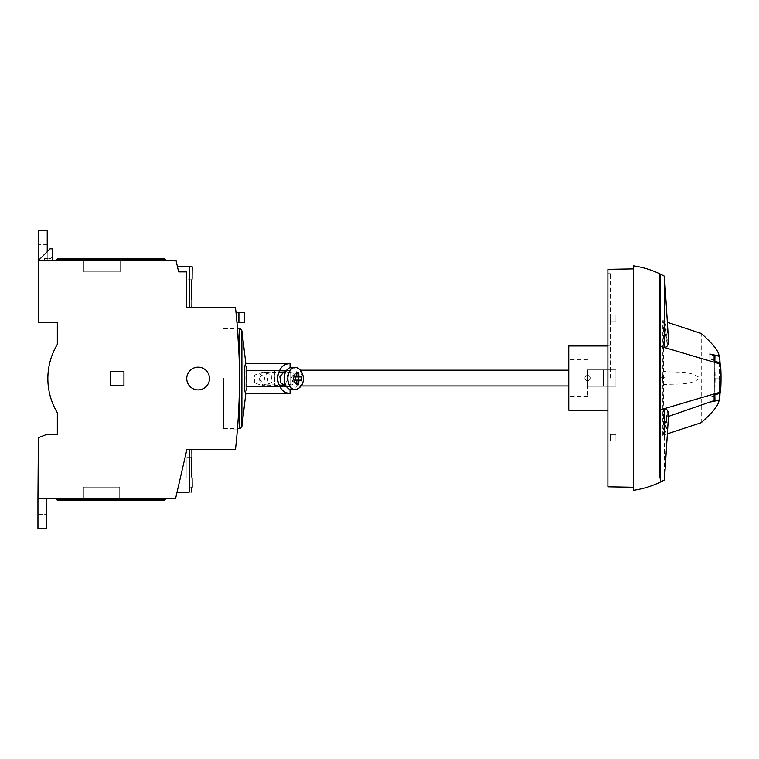 <?xml version="1.0" encoding="UTF-8"?>
<svg xmlns="http://www.w3.org/2000/svg" width="759" height="759" viewBox="0 0 759 759"><rect width="100%" height="100%" fill="white"/><g stroke="black" fill="none" stroke-linecap="round" stroke-linejoin="round"><path stroke-width="0.57" stroke-dasharray="3.79 2.85" d="M587.532 375.449A2.628 2.628 -13.2 0 1 590.17 378.077A2.628 2.628 -13.2 0 1 587.532 380.714A2.628 2.628 166.8 0 0 590.17 378.077A2.628 2.628 166.8 0 0 587.532 375.449A2.628 2.628 -13.2 0 1 590.17 378.077A2.628 2.628 -13.2 0 1 587.532 380.714A2.628 2.628 166.8 0 0 590.17 378.077A2.628 2.628 166.8 0 0 587.532 375.449A2.628 2.628 166.8 0 0 584.904 378.077A2.628 2.628 166.8 0 0 587.532 380.714A2.628 2.628 -13.2 0 1 584.904 378.077A2.628 2.628 -13.2 0 1 587.532 375.449A2.628 2.628 166.8 0 0 584.904 378.077A2.628 2.628 166.8 0 0 587.532 380.714A2.628 2.628 -13.2 0 1 584.904 378.077A2.628 2.628 -13.2 0 1 587.532 375.449M568.757 370.183L300.488 370.183M568.757 385.97L603.32 385.97L603.32 370.183L603.32 385.97L301.2 385.97M274.53 370.183L274.53 385.97L274.53 370.183M295.403 378.551A6.309 4.061 -90 0 1 291.342 384.87A6.309 4.061 -90 0 1 287.281 378.551A6.309 4.061 -90 0 1 291.342 372.242A6.309 4.061 -90 0 1 295.403 378.551M259.54 378.551A6.309 4.061 90 0 0 263.601 384.87A6.309 4.061 90 0 0 267.661 378.551A6.309 4.061 90 0 0 263.601 372.242A6.309 4.061 90 0 0 259.54 378.551M260.119 378.551A3.425 2.201 90 0 0 262.32 381.976A3.425 2.201 90 0 0 264.521 378.551A3.425 2.201 90 0 0 262.32 375.126A3.425 2.201 90 0 0 260.119 378.551M291.342 367.508A11.053 7.106 -90 0 1 298.448 378.551A11.053 7.106 -90 0 1 291.342 389.604M301.684 376.976L291.76 376.976A3.159 2.03 90 0 0 291.494 378.551A3.159 2.03 90 0 0 291.76 380.136L293.79 380.136M291.76 376.976L293.79 376.976M291.76 380.136L292.5 380.136L292.5 381.284A3.159 2.03 90 0 0 292.538 381.312A3.159 2.03 90 0 0 294.53 381.284L294.53 380.136L296.854 380.136L292.5 380.136M301.684 380.136L294.53 380.136M294.53 376.976L294.53 375.819A3.159 2.03 90 0 0 292.538 375.79A3.159 2.03 90 0 0 292.5 375.819L292.5 376.976M296.722 372.413L292.538 375.79M296.816 373.94L294.53 375.819M296.722 384.69L292.538 381.312M294.53 381.284L296.816 383.162M209.475 378.551A11.366 11.366 0 0 0 198.118 367.185A11.366 11.366 0 0 0 186.752 378.551A11.366 11.366 0 0 0 198.118 389.917A11.366 11.366 0 0 0 209.475 378.551M236.96 322.366A630.387 630.387 0 0 0 236.002 312.575A630.387 630.387 0 0 1 236.96 322.366L244.521 322.366M192.217 266.807L189.598 266.807L189.257 307.528L191.866 307.528L189.257 307.528L189.598 266.807L192.217 266.807L189.598 266.807L192.217 266.807L189.598 266.807L189.257 307.528L191.866 307.528L186.752 307.528L186.752 271.855L178.64 271.855L176.022 260.489L38.386 260.489L38.386 322.518L57.323 322.518L57.323 344.406A66.289 66.289 0 0 0 57.323 412.697L57.323 434.584L46.28 434.584L38.386 437.744L37.95 528.814L46.792 528.814L46.792 498.511L37.95 498.511L175.585 498.511L186.875 449.575L177.037 492.193L186.875 449.575L235.451 449.575A630.387 630.387 0 0 0 239.464 378.551C239.531 351.417 237.377 327.376 237.444 328.049C237.377 327.376 239.531 351.588 239.464 378.551L239.436 372.584M239.199 360.079L239.038 355.155M239.464 378.551C239.531 405.581 237.377 429.746 237.444 429.063C237.377 429.746 239.531 405.534 239.464 378.551A630.387 630.387 0 0 0 235.451 307.528L186.752 307.528L191.866 307.528L186.752 307.528L186.752 271.855L186.752 307.528L186.752 271.855L178.64 271.855L186.752 271.855L178.64 271.855L186.752 271.855L186.752 307.528L189.257 307.528M191.932 299.947C191.296 300.602 191.486 278.487 192.112 279.122C191.496 278.477 191.296 300.555 191.932 299.947C191.296 300.602 191.486 278.487 192.112 279.122C191.496 278.477 191.296 300.555 191.932 299.947L186.942 299.947L186.942 279.122L186.942 299.947L186.942 279.122L186.942 299.947L186.942 279.122L186.942 299.947L191.932 299.947L186.942 299.947M47.229 260.489L47.229 230.186L38.386 230.186L47.229 230.186L47.229 252.918L47.229 230.186L38.386 230.186L38.386 260.489L52.276 260.489L38.386 260.489L47.229 260.489L47.229 251.656M47.229 252.918L38.386 252.918M192.112 279.122L186.942 279.122M186.942 457.155L191.932 457.155C191.296 456.51 191.486 478.616 192.112 477.99C191.486 478.616 191.296 456.51 191.932 457.155L186.942 457.155L191.932 457.155C191.296 456.51 191.486 478.616 192.112 477.99L186.942 477.99L186.942 457.155L186.942 477.99L186.942 457.155L186.942 477.99L186.942 457.155L186.942 477.99L192.112 477.99L186.942 477.99M230.072 378.551L230.072 429.063L230.072 378.551M110.672 385.496L123.935 385.496L123.935 371.606L110.672 371.606L110.672 385.496L123.935 385.496L123.935 371.606L110.672 371.606L110.672 385.496L110.672 371.606L123.935 371.606L123.935 385.496L110.672 385.496M56.062 260.489L57.646 258.914L56.062 260.489L57.646 258.914L150.766 258.914L149.191 260.489L57.323 260.489L166.544 260.489L149.191 260.489L150.766 258.914L164.969 258.914L57.646 258.914L56.062 260.489L166.544 260.489L56.062 260.489L166.544 260.489L56.062 260.489L166.544 260.489L56.062 260.489L166.544 260.489L56.062 260.489L57.646 258.914L56.062 260.489L57.646 258.914L164.969 258.914L165.917 259.863L56.697 259.863M120.15 260.489L83.841 260.489L120.15 260.489L83.841 260.489L120.15 260.489L83.841 260.489L120.15 260.489L120.15 271.855L83.841 271.855L83.841 260.489L83.841 271.855L120.15 271.855L120.15 260.489L120.15 271.855L120.15 260.489L120.15 271.855L83.841 271.855L120.15 271.855L120.15 260.489M177.037 492.193L189.162 492.193L189.257 449.575L189.162 492.193L177.037 492.193L186.875 449.575L177.037 492.193L186.875 449.575L177.037 492.193L189.162 492.193C192.644 492.193 192.644 492.193 189.162 492.193C192.644 492.193 192.644 492.193 189.162 492.193C192.644 492.193 192.644 492.193 189.162 492.193C192.644 492.193 192.644 492.193 189.162 492.193C192.644 492.193 192.644 492.193 189.162 492.193L189.114 487.145L189.162 492.193L177.037 492.193L189.162 492.193L189.57 487.145C193.052 487.145 193.052 487.145 189.57 487.145C193.052 487.145 193.052 487.145 189.57 487.145L189.238 449.575L189.57 487.145C193.052 487.145 193.052 487.145 189.57 487.145C193.052 487.145 193.052 487.145 189.57 487.145C193.052 487.145 193.052 487.145 189.57 487.145L189.238 449.575M56.261 499.137L57.21 500.086L55.625 498.511L166.107 498.511L55.625 498.511L166.107 498.511L55.625 498.511L166.107 498.511L55.625 498.511L166.107 498.511L55.625 498.511L57.21 500.086L164.532 500.086L166.107 498.511L56.887 498.511L166.107 498.511L164.532 500.086L57.21 500.086L150.329 500.086L148.745 498.511L150.329 500.086L164.532 500.086L166.107 498.511L164.532 500.086L166.107 498.511L164.532 500.086L150.329 500.086L148.745 498.511L150.329 500.086L58.471 500.086L56.887 498.511L58.471 500.086L150.329 500.086L148.745 498.511L150.329 500.086L57.21 500.086L55.625 498.511L57.21 500.086L56.261 499.137L165.481 499.137M119.704 498.511L83.405 498.511L119.704 498.511L83.405 498.511L119.704 498.511L83.405 498.511L119.704 498.511L119.704 487.145L83.405 487.145L83.405 498.511L83.405 487.145L119.704 487.145L119.704 498.511L119.704 487.145L119.704 498.511L119.704 487.145L83.405 487.145L119.704 487.145L119.704 498.511M37.95 528.814L37.95 506.082L37.95 528.814L46.792 528.814L37.95 528.814M49.117 258.601L50.701 258.601L52.276 257.016L50.701 258.601L49.117 258.601L49.117 260.489L49.117 258.601L44.383 258.601L44.383 260.489L44.383 258.601L49.117 258.601M52.276 257.016L52.276 260.489L52.276 257.016M38.386 260.489L50.066 248.81L52.276 248.81L52.276 260.489M166.544 260.489L164.969 258.914L150.766 258.914L164.969 258.914L166.544 260.489L164.969 258.914L166.544 260.489L164.969 258.914L57.646 258.914L164.969 258.914L165.917 259.863M150.766 258.914L149.191 260.489L150.766 258.914L58.908 258.914L57.323 260.489L58.908 258.914L150.766 258.914L149.191 260.489L150.766 258.914L57.646 258.914L164.969 258.914L58.908 258.914L164.969 258.914L150.766 258.914L149.191 260.489L150.766 258.914M57.323 260.489L58.908 258.914L57.323 260.489M83.841 260.489L83.841 271.855L83.841 260.489L83.841 271.855L120.15 271.855L83.841 271.855L83.841 260.489M189.598 266.807L189.238 307.528L189.598 266.807L177.473 266.807M178.64 271.855L186.752 271.855L186.752 307.528L186.752 271.855L178.64 271.855M236.002 312.575L238.905 312.575L238.905 322.366M244.521 312.575L238.905 312.575M166.107 498.511L164.532 500.086L150.329 500.086L164.532 500.086L166.107 498.511L164.532 500.086L166.107 498.511L164.532 500.086L57.21 500.086L164.532 500.086L57.21 500.086L55.625 498.511M150.329 500.086L148.745 498.511L150.329 500.086M56.887 498.511L58.471 500.086L56.887 498.511M83.405 498.511L83.405 487.145L83.405 498.511L83.405 487.145L119.704 487.145L83.405 487.145L83.405 498.511M667.74 433.721L663.129 435.23L663.129 384.756L662.379 378.077L663.129 371.331L663.129 320.934C665.643 328.818 667 334.947 667.189 339.311L668.47 339.747L668.451 339.112C668.271 334.757 666.933 328.675 664.448 320.867L664.448 276.181M664.448 479.973L664.448 435.286L662.787 435.533L662.787 320.621C665.311 328.505 666.668 334.653 666.867 339.045L667.038 344.083L667.189 339.311M667.351 344.188C667.189 339.975 665.928 334.083 663.565 326.541L663.565 429.622C665.928 422.07 667.189 416.188 667.351 411.966L666.867 417.108C666.668 421.511 665.311 427.649 662.787 435.533M610.264 314.947L610.264 321.731L610.264 314.947M615.947 314.947L615.947 321.731L615.947 314.947M610.264 441.216L610.264 434.423L610.264 441.216M615.947 441.216L615.947 434.423L615.947 441.216M568.757 410.192L568.757 345.971M610.264 378.077L610.264 273.117L610.264 378.077M607.893 269.331L607.893 486.823M587.532 378.077L587.532 396.388L587.532 378.077M633.471 490.323L633.471 265.84M659.666 378.077L659.666 477.99L659.666 378.077M660.302 378.077L660.302 477.99L660.302 378.077M660.302 278.164L660.302 409.879M663.129 384.756C675.159 383.238 690.092 386.113 699.864 378.067C690.035 370.041 675.159 372.982 663.129 371.331M568.757 378.077L568.757 396.388L568.757 378.077M587.532 386.284L587.532 369.87L587.532 386.284L615.947 386.284L615.947 369.87L587.532 369.87L615.947 369.87L615.947 386.284L587.532 386.284M662.787 320.621L664.448 320.867M667.038 344.083C666.867 339.861 665.596 333.979 663.243 326.427L663.243 429.727C665.596 422.184 666.867 416.302 667.038 412.08M664.448 435.286C666.933 427.478 668.271 421.397 668.451 417.042L668.48 416.226M719.475 393.371L719.475 362.793M668.451 339.112L666.867 339.045M666.867 417.108L668.451 417.042M714.105 395.173L714.105 360.99M709.76 354.036L709.76 358.884L714.105 360.373L714.105 355.535M714.105 400.619L714.105 360.373M714.105 395.79L709.76 397.28L709.76 402.128M709.76 358.884L714.722 359.899L714.722 396.264L709.76 397.28M719.02 355.943L719.02 400.221M714.105 361.199L714.855 361.426L714.874 360.411L715.158 378.077L714.874 395.743L714.855 394.737L714.105 394.965M714.855 394.737L714.855 361.426M715.405 394.737L714.855 394.917L714.561 378.077L714.855 361.237M714.855 394.652L714.959 400.771M714.959 355.392L714.855 361.502M715.158 378.077L719.627 378.077L719.096 399.927M719.096 356.227L719.627 378.077M719.513 393.38L719.532 362.745M668.47 416.406L667.189 416.852L667.351 411.966M663.129 435.23C665.643 427.336 667 421.217 667.189 416.852M701.24 422.687L701.24 333.467M667.74 322.433L663.129 320.934M223.63 378.551L223.63 428.427L223.63 378.551M285.583 385.012L287.652 374.462L285.555 372.147M254.663 383.096L254.417 375.145L262.87 372.138L271.314 374.747L271.57 382.697L263.107 385.705L254.663 383.096M289.701 363.722L245.954 363.722L245.954 393.39L290.071 393.39L290.071 363.722M246.495 370.506L290.071 370.506L290.071 386.606L290.071 370.506L246.495 370.506L246.495 386.606L290.071 386.606L246.495 386.606L246.495 370.506M290.071 389.424L290.071 367.679M294.966 367.508A11.053 7.106 -90 0 1 302.073 378.551A11.053 7.106 -90 0 1 294.966 389.604M47.229 244.398L38.386 244.398L47.229 244.398M37.95 514.602L46.792 514.602L37.95 514.602M662.379 378.077L663.565 378.077M241.893 426.33L241.893 330.772M239.379 428.427L239.379 389.282M239.379 367.821L239.379 328.675M291.342 384.87L285.517 384.87M282.614 384.87L263.601 384.87M291.342 372.242L285.517 372.242M282.481 372.242L263.601 372.242M237.444 328.049L230.072 328.049M46.792 506.082L37.95 506.082M191.78 492.193L191.733 487.145L191.78 492.193M237.444 429.063L230.072 429.063M615.947 308.163L610.264 308.163L615.947 308.163M615.947 434.423L610.264 434.423L615.947 434.423M607.893 410.192L610.264 410.192M607.893 273.117L610.264 273.117M587.532 359.775L568.757 359.775M615.947 321.731L610.264 321.731L615.947 321.731M615.947 448L610.264 448L615.947 448M607.893 345.971L610.264 345.971M607.893 483.037L610.264 483.037M587.532 396.388L568.757 396.388M664.457 377.327L660.292 377.308M720.063 392.46L720.063 363.694M245.85 393.39L245.85 363.722M223.63 428.427L237.491 428.427M223.63 328.675L237.491 328.675M284.046 371.768L262.87 372.138M246.628 386.606L246.305 393.39M246.628 370.506L246.305 363.722M284.283 385.335L263.107 385.705"/><path stroke-width="1.14" d="M300.488 370.183L568.757 370.183M301.2 385.97L568.757 385.97M298.885 376.976L298.752 372.413A6.338 4.07 -90 0 0 297.737 372.214A6.338 4.07 -90 0 0 296.722 372.413L296.854 376.976L293.79 376.976A6.338 4.07 -90 0 0 293.667 378.551A6.338 4.07 -90 0 0 293.79 380.136L296.854 380.136L296.722 384.69A6.338 4.07 -90 0 0 297.737 384.889A6.338 4.07 -90 0 0 298.752 384.69L298.885 380.136L301.684 380.136A6.338 4.07 -90 0 0 301.684 376.976L296.854 376.976M294.966 389.604L291.342 389.604A11.053 7.106 -90 0 1 284.236 378.551A11.053 7.106 -90 0 1 291.342 367.508L294.966 367.508C304.226 367.422 307.983 387.289 294.966 389.604A11.053 7.106 -90 0 1 287.87 378.551A11.053 7.106 -90 0 1 294.966 367.508M295.279 380.136A3.159 2.03 90 0 0 295.279 376.976M298.752 372.413L296.816 373.94M296.816 383.162L298.752 384.69M296.854 380.136L298.885 380.136M186.752 378.551A11.366 11.366 0 0 1 198.118 367.185A11.366 11.366 0 0 1 209.475 378.551A11.366 11.366 0 0 1 198.118 389.917A11.366 11.366 0 0 1 186.752 378.551M239.464 378.551A630.387 630.387 0 0 0 235.451 307.528L186.752 307.528L186.752 271.855L178.64 271.855L176.022 260.489L38.386 260.489L38.386 322.518L57.323 322.518L57.323 344.406A66.289 66.289 0 0 0 57.323 412.697L57.323 434.584L46.28 434.584L38.386 437.744L37.95 498.511L175.585 498.511L186.875 449.575L235.451 449.575A630.387 630.387 0 0 0 239.464 378.551C239.531 405.581 237.377 429.746 237.444 429.063C237.377 429.746 239.531 405.534 239.464 378.551M239.436 372.584L239.199 360.079M239.038 355.155L237.444 328.049L237.491 328.675L239.379 328.675L239.379 367.821M177.473 266.807L192.217 266.807L192.112 279.122C191.496 278.477 191.296 300.555 191.932 299.947L191.866 307.528M192.217 266.807L192.112 279.122L192.217 266.807M191.932 299.947L191.932 299.947C191.296 300.602 191.486 278.487 192.112 279.122M123.935 371.606L123.935 385.496L110.672 385.496L110.672 371.606L123.935 371.606M239.379 389.282L239.379 428.427L237.491 428.427L237.444 429.063M177.037 492.193L189.162 492.193L189.57 487.145C193.052 487.145 193.052 487.145 189.57 487.145L189.238 449.575M37.95 498.511L37.95 528.814L46.792 528.814L46.792 498.511M52.276 260.489L52.276 248.81L50.066 248.81L38.386 260.489L38.386 230.186L47.229 230.186L47.229 251.656M56.062 260.489L56.697 259.863L165.917 259.863L166.544 260.489M165.917 259.863L164.969 258.914L57.646 258.914L56.697 259.863M189.238 307.528L189.598 266.807M236.96 322.366L238.905 322.366L238.905 312.575L236.002 312.575M238.905 312.575L244.521 312.575L244.521 322.366L238.905 322.366M192.188 487.145L192.112 477.99C191.496 478.635 191.306 456.52 191.932 457.155L191.866 449.575M192.112 477.99C191.496 478.635 191.306 456.52 191.932 457.155C191.306 456.52 191.496 478.635 192.112 477.99M189.162 492.193C192.644 492.193 192.644 492.193 189.162 492.193M166.107 498.511L165.481 499.137L56.261 499.137L55.625 498.511M56.261 499.137L57.21 500.086L164.532 500.086L165.481 499.137M607.893 345.971L568.757 345.971L568.757 410.192L607.893 410.192M633.471 487.269L607.893 486.823L607.893 269.331L633.471 268.885M659.666 477.99L659.666 378.077L659.666 477.99L660.302 477.99M659.666 273.733L659.666 378.077L659.666 273.733C651.326 269.787 642.598 267.159 633.471 265.84L633.471 490.323C642.598 489.005 651.326 486.367 659.666 482.42M664.448 320.867L664.448 277.244L664.448 347.385L660.302 346.284L720.376 364.054C721.249 368.808 721.249 387.394 720.376 392.099L719.475 393.371L714.105 395.173L714.105 400.619L668.47 416.406C668.679 411.406 667.341 408.854 664.448 408.769L660.302 409.879L660.302 274.037L660.302 278.164L659.666 278.173M664.448 408.769L664.448 435.286M668.48 416.226L664.448 479.973L660.302 482.117L660.302 409.879L720.376 392.099M664.448 347.385C667.341 347.299 668.679 344.757 668.47 339.747M667.74 322.433L701.24 333.467C712.967 343.893 718.896 351.379 719.02 355.943L709.76 354.036L714.105 355.535L714.105 360.99L719.475 362.793L720.376 364.054M714.105 359.766L714.722 359.899L714.855 361.426M714.855 394.737L714.722 396.264L714.105 396.388M709.76 402.128L719.02 400.221C718.896 404.775 712.967 412.27 701.24 422.687L667.74 433.721M719.911 395.733L719.096 399.927L714.959 400.771L714.855 394.917L719.513 393.38L719.911 395.733L720.063 392.46M714.855 361.237L714.959 355.392L719.096 356.227L719.911 360.43L719.532 362.745L714.864 361.199M285.555 372.147L284.046 371.768L279.9 376.701L280.688 382.64L284.283 385.335L285.583 385.012M290.071 367.679L290.071 363.722C283.012 363.637 278.8 368.58 277.443 378.551C279.056 388.266 283.259 393.209 290.071 393.38L245.574 393.39C244.853 392.621 244.455 387.669 244.379 378.551C244.455 369.424 244.853 364.481 245.574 363.722L289.701 363.722M290.071 363.722L245.574 363.722M245.574 393.39L290.071 393.39L290.071 389.424M239.379 328.675C239.616 328.021 240.451 328.713 241.893 330.772L241.893 426.33L245.85 393.39M285.517 384.87L282.614 384.87M285.517 372.242L282.481 372.242M191.78 492.193L191.733 487.145M668.48 339.928L664.448 276.181L660.302 274.037M720.063 363.694L719.911 360.43M239.379 428.427C239.721 429.025 240.556 428.323 241.893 426.33M241.893 330.772L245.85 363.722"/></g></svg>
